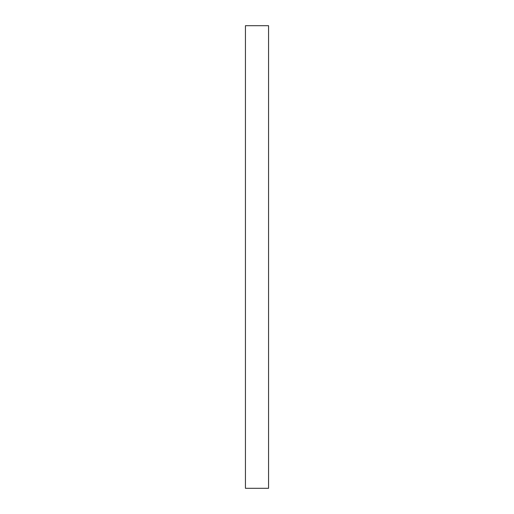 <?xml version="1.0" encoding="UTF-8"?>
<svg xmlns="http://www.w3.org/2000/svg" width="514" height="514" viewBox="0 0 514 514"><rect width="100%" height="100%" fill="white"/><g stroke="black" fill="none" stroke-linecap="round" stroke-linejoin="round"><path stroke-width="0.77" d="M245.435 488.3L245.435 25.7L268.565 25.7L268.565 488.3L245.435 488.3L268.565 488.3L268.565 25.7L245.435 25.7L245.435 488.3"/></g></svg>
